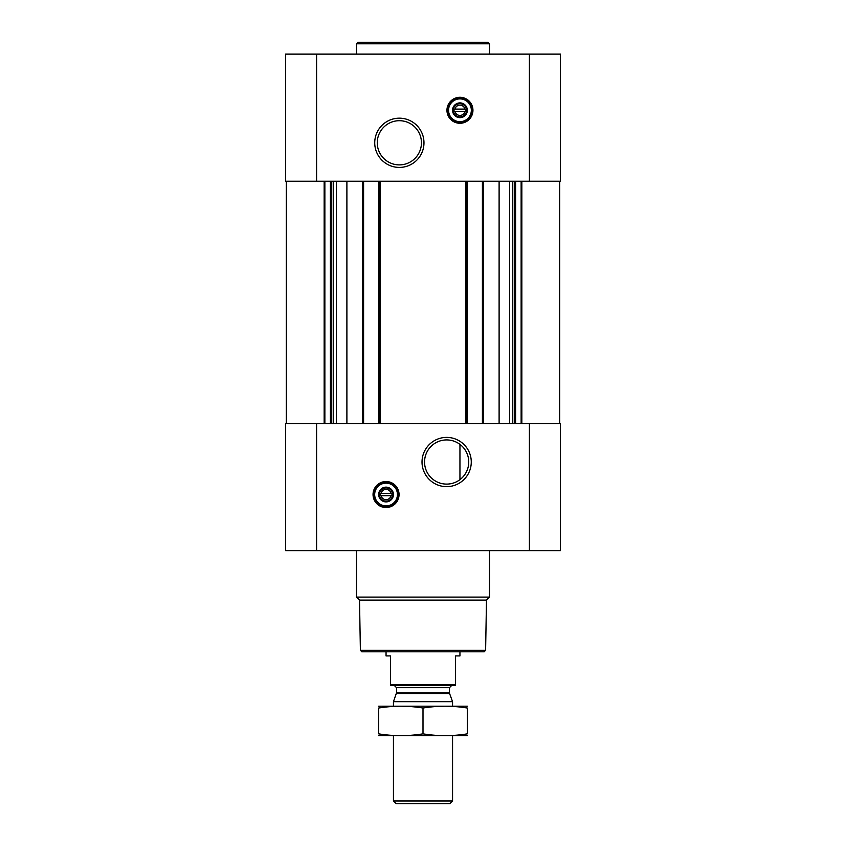<?xml version="1.0" encoding="UTF-8"?>
<svg xmlns="http://www.w3.org/2000/svg" width="846" height="846" viewBox="0 0 846 846"><rect width="100%" height="100%" fill="white"/><g stroke="black" fill="none" stroke-linecap="round" stroke-linejoin="round"><path stroke-width="1.27" d="M446.646 439.92A22.091 22.091 0 0 1 465.776 473.062A22.091 22.091 0 0 1 427.516 473.062A22.091 22.091 0 0 1 446.646 439.92M459.949 479.661L459.949 444.372L459.949 479.661M464.919 111.461A5.108 5.108 0 0 1 454.968 111.461L464.919 111.461M391.032 495.714A5.108 5.108 0 0 1 381.081 495.714L391.032 495.714M316.594 54.123L285.557 54.123L285.557 181.224L316.594 181.224L316.594 54.123L560.443 54.123L560.443 181.224L316.594 181.224M560.443 550.693L285.557 550.693L285.557 423.592L560.443 423.592L560.443 550.693M346.892 181.224L346.892 423.592M499.108 181.224L499.108 423.592M386.051 481.522A13.007 13.007 0 0 1 397.313 501.033A13.007 13.007 0 0 1 374.789 501.033A13.007 13.007 0 0 1 386.051 481.522M446.646 437.393A24.629 24.629 0 0 1 467.975 474.331A24.629 24.629 0 0 1 425.316 474.331A24.629 24.629 0 0 1 446.646 437.393M482.41 181.224L482.41 423.592M467.045 181.224L467.045 423.592M378.955 181.224L378.955 423.592M363.59 181.224L363.59 423.592M459.949 97.279A13.007 13.007 0 0 1 471.211 116.78A13.007 13.007 0 0 1 448.687 116.78A13.007 13.007 0 0 1 459.949 97.279M399.354 118.176A24.629 24.629 0 0 1 420.684 155.104A24.629 24.629 0 0 1 378.025 155.104A24.629 24.629 0 0 1 399.354 118.176M485.615 650.299L360.385 650.299L361.855 651.78L484.145 651.78L485.615 650.299L486.492 600.1L489.506 597.096L489.506 550.693M360.385 650.299L359.508 600.1L486.492 600.1M359.508 600.1L356.494 597.096L489.506 597.096M356.494 597.096L356.494 550.693M381.081 493.345A5.108 5.108 0 0 1 391.032 493.345L381.081 493.345M391.032 493.345L391.962 493.345L391.962 495.714L391.962 493.345L391.032 493.345M381.081 495.714L380.14 495.714L380.14 493.345L380.14 495.714L381.081 495.714M386.051 487.941A6.588 6.588 0 0 1 391.761 497.829A6.588 6.588 0 0 1 380.351 497.829A6.588 6.588 0 0 1 386.051 487.941M386.051 487.137A7.392 7.392 0 0 1 392.449 498.22A7.392 7.392 0 0 1 379.653 498.22A7.392 7.392 0 0 1 386.051 487.137M386.051 483.151A11.379 11.379 0 0 1 395.907 500.219A11.379 11.379 0 0 1 376.195 500.219A11.379 11.379 0 0 1 386.051 483.151M386.051 482.706A11.823 11.823 0 0 1 396.288 500.441A11.823 11.823 0 0 1 375.814 500.441A11.823 11.823 0 0 1 386.051 482.706M356.494 54.123L356.494 43.781L489.506 43.781L489.506 54.123M356.494 43.781L357.974 42.3L488.026 42.3L489.506 43.781M399.354 120.703A22.091 22.091 0 0 1 418.484 153.845A22.091 22.091 0 0 1 380.224 153.845A22.091 22.091 0 0 1 399.354 120.703M454.968 109.102A5.108 5.108 0 0 1 464.919 109.102L454.968 109.102M464.919 109.102L465.86 109.102L465.86 111.461L465.86 109.102L464.919 109.102M454.968 111.461L454.038 111.461L454.038 109.102L454.038 111.461L454.968 111.461M459.949 103.688A6.588 6.588 0 0 1 465.649 113.576A6.588 6.588 0 0 1 454.239 113.576A6.588 6.588 0 0 1 459.949 103.688M459.949 102.895A7.392 7.392 0 0 1 466.347 113.977A7.392 7.392 0 0 1 453.551 113.977A7.392 7.392 0 0 1 459.949 102.895M459.949 98.897A11.379 11.379 0 0 1 469.805 115.976A11.379 11.379 0 0 1 450.093 115.976A11.379 11.379 0 0 1 459.949 98.897M459.949 98.464A11.823 11.823 0 0 1 470.186 116.198A11.823 11.823 0 0 1 449.712 116.198A11.823 11.823 0 0 1 459.949 98.464M455.518 684.636L390.482 684.636L390.482 685.472L455.518 685.472L455.518 655.914L459.949 655.914L459.949 651.78M390.482 684.636L390.482 655.914L386.051 655.914L386.051 651.78M452.557 800.982L393.443 800.982L396.161 803.7L449.839 803.7L452.557 800.982L452.557 735.713M393.443 706.156L393.443 701.683L452.557 701.683L452.557 706.156M393.443 800.982L393.443 735.713M394.331 685.472L396.541 687.692L396.541 692.768L393.443 701.683M378.659 735.682L467.341 735.682M467.341 733.842C467.341 736.253 467.341 736.253 467.341 733.842C452.557 736.263 437.784 736.263 423 733.842C408.216 736.263 393.443 736.263 378.659 733.842C378.659 736.253 378.659 736.253 378.659 733.842L378.659 708.039C378.659 705.617 378.659 705.617 378.659 708.039C393.443 705.617 408.216 705.617 423 708.039C437.784 705.617 452.557 705.617 467.341 708.039C467.341 705.617 467.341 705.617 467.341 708.039L467.341 733.842M423 733.842L423 708.039M378.659 706.198L467.341 706.198M362.405 181.224L362.405 423.592M380.14 181.224L380.14 423.592M465.86 181.224L465.86 423.592M483.595 181.224L483.595 423.592M529.406 550.693L529.406 423.592M316.594 550.693L316.594 423.592M521.845 181.224L521.845 423.592M521.136 181.224L521.136 423.592M515.595 181.224L515.595 423.592M514.569 181.224L514.569 423.592M512.771 181.224L512.771 423.592M509.63 181.224L509.63 423.592M336.37 181.224L336.37 423.592M333.229 181.224L333.229 423.592M331.431 181.224L331.431 423.592M330.405 181.224L330.405 423.592M324.864 181.224L324.864 423.592M324.155 181.224L324.155 423.592M529.406 181.224L529.406 54.123M386.051 481.818A12.711 12.711 0 0 1 397.06 500.885A12.711 12.711 0 0 1 375.042 500.885A12.711 12.711 0 0 1 386.051 481.818M459.949 97.565A12.711 12.711 0 0 1 470.958 116.642A12.711 12.711 0 0 1 448.94 116.642A12.711 12.711 0 0 1 459.949 97.565M396.414 693.519L449.586 693.519L452.557 701.683M396.541 692.768L449.459 692.768L449.586 693.519M396.541 687.692L449.459 687.692L451.669 685.472M559.703 181.224L559.703 423.592M286.297 181.224L286.297 423.592M449.459 692.768L449.459 687.692"/></g></svg>
